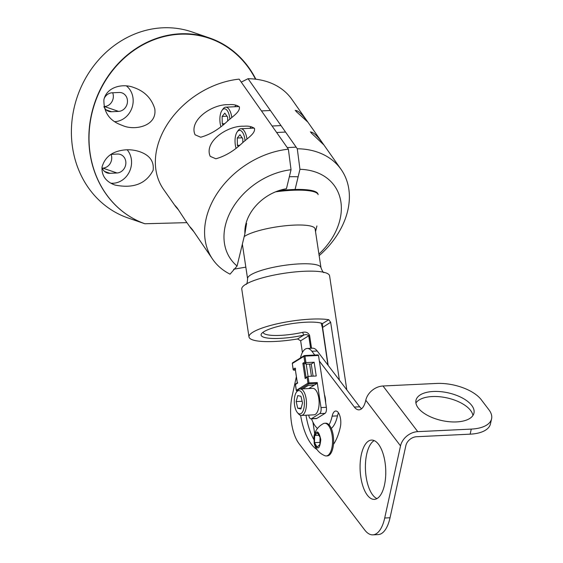 <?xml version="1.0" encoding="UTF-8"?>
<svg xmlns="http://www.w3.org/2000/svg" width="563" height="563" viewBox="0 0 563 563"><rect width="100%" height="100%" fill="white"/><g stroke="black" fill="none" stroke-linecap="round" stroke-linejoin="round"><path stroke-width="0.84" d="M209.542 37.974L192.089 31.971A98.363 87.483 109 0 0 77.504 96.132A98.363 87.483 109 0 0 127.4 217.747L144.853 223.75A98.363 87.483 -71 0 1 94.957 102.135A98.363 87.483 -71 0 1 209.542 37.974A98.363 87.483 -71 0 1 255.848 79.221M112.67 92.775A9.578 8.522 -71 0 1 104.465 106.541L103.93 106.562M111.08 154.41A9.578 8.522 -71 0 1 102.853 168.119L102.248 168.147M104.303 98.208A9.578 8.522 -71 0 1 112.065 92.804L119.089 92.473A9.578 8.522 -71 0 1 121.96 92.881A9.578 8.522 -71 0 1 127.308 103.135A9.578 8.522 -71 0 1 118.596 111.397L111.573 111.734A9.578 8.522 -71 0 1 108.701 111.326A9.578 8.522 -71 0 1 104 106.9M111.171 154.353L117.477 154.051A9.578 8.522 -71 0 1 120.348 154.459A9.578 8.522 -71 0 1 125.697 164.713A9.578 8.522 -71 0 1 116.984 172.982L109.961 173.313A9.578 8.522 -71 0 1 107.09 172.911A9.578 8.522 -71 0 1 101.973 167.352M255.503 79.179A98.159 87.307 -71 0 0 111.453 72.001A98.159 87.307 -71 0 0 144.853 223.75L186.93 222.645M114.796 121.657A19.789 17.601 109 0 0 133.171 101.256A19.789 17.601 109 0 0 126.422 85.935M110.763 183.172A19.789 17.601 109 0 0 131.559 162.834A19.789 17.601 109 0 0 127.161 149.779M242.259 81.621L245.377 80.052M119.778 150.764C126.309 149.181 132.903 149.476 139.575 151.651C149.667 155.142 154.192 161.349 153.136 170.258C146.028 183.855 133.283 188.774 114.887 185.016C105.872 181.694 101.572 175.74 102.002 167.162C104.479 158.358 110.404 152.89 119.778 150.764M120.405 124.683C109.109 120.165 103.613 111.847 103.909 99.728C106.745 86.456 123.417 83.247 133.931 87.575C144.536 91.248 151.475 98.286 154.748 108.673C157.534 126.274 134.543 130.905 122.699 125.57L120.405 124.683M245.834 267.144L233.638 269.22M237.072 266.025L244.912 233.617A40.923 30.536 -35.1 0 1 286.433 188.76L291.036 169.737A63.528 47.412 -35.1 0 0 231.618 209.703A63.528 47.412 -35.1 0 0 237.072 266.025L230.056 274.16A78.37 58.489 -35.1 0 1 212.856 259.543A78.37 58.489 -35.1 0 1 218.17 191.913A78.37 58.489 -35.1 0 1 288.369 149.188L239.141 79.13A78.37 58.489 144.9 0 0 168.942 121.854A78.37 58.489 144.9 0 0 163.629 189.478L175.705 206.67L175.142 205.551L177.359 208.183L185.628 220.795L190.85 228.226L190.294 227.107L192.504 229.739L212.856 259.543M239.324 106.836C240.471 111.995 232.019 116.78 226.748 121.847C218.437 129.603 209.753 134.726 200.688 137.224L195.079 134.789C188.542 120.243 212.335 103.789 228.733 104.69C233.11 104.239 236.636 104.957 239.324 106.836M254.469 128.392C255.616 133.551 247.164 138.336 241.893 143.41C233.582 151.158 224.897 156.289 215.84 158.78L210.224 156.352C203.693 141.799 227.487 125.352 243.878 126.246C248.255 125.802 251.781 126.513 254.469 128.392M178.703 210.175L175.705 206.67M193.848 231.731L190.85 228.226M291.036 169.737L288.369 149.188M244.912 233.617L246.594 223.398M236.108 105.175A15.581 6.714 -92.7 0 0 234.82 106.738M251.253 126.738A15.581 6.714 -92.7 0 0 249.965 128.294M341.108 169.435L291.88 99.369A78.37 58.489 144.9 0 0 248.058 78.7L297.285 148.766A78.37 58.489 -35.1 0 1 341.108 169.435A78.37 58.489 -35.1 0 1 319.158 255.644M296.37 111.664L296.265 110.517C299.22 111.502 303.028 115.316 307.679 121.946L296.37 111.664M311.515 133.22L311.409 132.073C314.372 133.065 318.172 136.872 322.824 143.502L323.514 144.607L311.515 133.22M316.92 225.932L315.533 231.674M297.285 148.766L299.952 169.315A63.528 47.412 -35.1 0 1 340.369 199.126A63.528 47.412 -35.1 0 1 318.918 254.075M299.952 169.315L295.125 189.267M241.253 82.128L248.058 78.7M296.926 189.442A39.818 29.712 -35.1 0 1 300.853 190.174M311.775 133.558A6.404 2.759 -92.7 0 0 311.374 133.009L310.34 131.826M236.01 148.09A11.689 5.039 87.3 0 1 237.192 131.883L238.212 130.461A13.245 5.707 87.3 0 1 240.858 128.73L253.498 128.125A13.245 5.707 87.3 0 1 254.328 128.223M240.858 128.73A13.245 5.707 87.3 0 1 244.173 130.862A13.245 5.707 87.3 0 1 246.96 139.117M237.192 131.883A11.689 5.039 87.3 0 1 242.456 132.235A11.689 5.039 87.3 0 1 245.046 140.771M238.142 146.429L237.389 145.353L237.269 138.026L239.965 134.698L242.78 138.695L242.843 142.622M237.269 138.026L242.146 137.794M237.389 145.353L239.627 145.247M296.631 112.002A6.404 2.759 -92.7 0 0 296.229 111.453M220.865 126.534A11.689 5.039 87.3 0 1 222.047 110.327L223.068 108.905A13.245 5.707 87.3 0 1 225.714 107.174L238.353 106.569A13.245 5.707 87.3 0 1 239.184 106.667M225.714 107.174A13.245 5.707 87.3 0 1 229.028 109.306A13.245 5.707 87.3 0 1 231.808 117.554M222.047 110.327A11.689 5.039 87.3 0 1 227.304 110.679A11.689 5.039 87.3 0 1 229.901 119.208M222.997 124.873L222.244 123.797L222.125 116.464L224.82 113.135L227.635 117.139L227.698 121.066M222.125 116.464L226.995 116.231M222.244 123.797L224.482 123.691M311.543 348.258L309.608 335.449C308.264 332.599 305.92 331.572 302.591 332.353A29.684 6.207 -8.6 0 1 263.188 332.346A29.684 6.207 -8.6 0 1 263.174 332.17M321.156 323.099L322.367 327.582L327.933 365.084M302.591 332.353L303.795 335.119C305.779 334.274 307.433 334.499 308.742 335.794L309.608 335.449M310.635 348.3L308.742 335.794L300.649 340.784L297.553 338.968A44.414 9.289 -8.6 0 1 248.987 336.934A44.414 9.289 -8.6 0 1 278.938 323.415A44.414 9.289 -8.6 0 1 328.778 319.707L330.657 322.275L339.398 380.152M328.166 365.387L322.564 327.265L322.543 323.556L328.778 319.707M297.553 338.968L303.795 335.119A32.161 6.728 -8.6 0 1 272.337 338.454A32.161 6.728 -8.6 0 1 261.626 333.57A32.161 6.728 -8.6 0 1 289.917 323.964A32.161 6.728 -8.6 0 1 322.543 323.556M314.675 433.609L312.944 422.18M302.415 352.445L300.649 340.784M298.137 176.817A39.579 8.276 171.4 0 0 289.34 176.747M346.815 389.899L329.587 275.828A44.414 9.289 171.4 0 0 311.628 271.141A44.414 9.289 171.4 0 0 257.495 279.325A44.414 9.289 171.4 0 0 241.766 289.093L248.987 336.934M278.53 190.723A45.131 9.437 -8.6 0 1 317.898 193.848M318.165 194.615A45.272 9.465 171.4 0 0 275.56 191.842M246.151 284.336C246.861 284.364 247.34 282.513 247.586 278.769A37.109 7.762 -8.6 0 1 250.831 274.821A37.109 7.762 -8.6 0 1 291.451 264.497A37.109 7.762 -8.6 0 1 320.973 267.685L315.118 228.923A37.109 7.762 171.4 0 0 285.596 225.742A37.109 7.762 171.4 0 0 244.975 236.059A37.109 7.762 171.4 0 0 244.194 236.573M374.205 440.597A29.684 12.794 -92.7 0 0 365.422 464.918A29.684 12.794 -92.7 0 0 372.671 494.926A29.684 12.794 -92.7 0 0 376.971 498.6M338.518 412.904A10.528 4.539 -92.7 0 0 337.476 415.888A29.051 12.52 87.3 0 1 331.283 428.443M305.976 415.212A50.107 21.591 -92.7 0 0 313.725 439.323M300.48 357.941A19.789 8.529 87.3 0 1 307.222 348.462L312.556 348.208A19.789 8.529 87.3 0 1 317.222 351.002L359.68 406.803A19.789 8.529 -92.7 0 0 361.629 408.731M319.369 361.087L354.345 407.056A19.789 8.529 87.3 0 0 359.011 409.85A19.789 8.529 87.3 0 0 365.788 400.23A15.806 12.09 -37.3 0 1 383.009 385.993L436.529 383.445A34.632 16.58 -167.6 0 1 481.252 399.709L488.973 409.857A34.632 16.58 -167.6 0 1 491.583 418.759L490.472 423.833A34.632 16.58 -167.6 0 1 470.154 434.164L416.634 436.719A9.895 7.572 -37.3 0 0 405.853 445.629L390.039 517.756A34.632 14.919 87.3 0 1 378.181 534.597L372.847 534.85A34.632 14.919 87.3 0 1 364.69 529.959L299.073 443.721A34.632 14.919 87.3 0 1 292.077 396.268L296.349 376.788M367.343 495.18A29.684 12.794 87.3 0 1 360.25 462.124A29.684 12.794 87.3 0 1 371.51 440.076A29.684 12.794 87.3 0 1 385.697 469.12A29.684 12.794 87.3 0 1 374.339 499.381A29.684 12.794 87.3 0 1 367.343 495.18M324.443 394.698A11.133 4.8 87.3 0 1 325.632 402.58M337.476 415.888L332.149 416.141A29.051 12.52 87.3 0 1 329.038 424.826M317.49 428.443A29.051 12.52 87.3 0 1 311.522 418.816M332.149 416.141A10.528 4.539 87.3 0 1 335.752 411.018A10.528 4.539 87.3 0 1 339.975 416.254A10.528 4.539 87.3 0 1 340.362 426.937A50.107 21.591 87.3 0 1 333.472 444.362M316.976 449.534A50.107 21.591 87.3 0 1 300.628 415.353M314.766 355.035L311.888 351.256L317.222 351.002M307.222 348.462A19.789 8.529 87.3 0 1 311.888 351.256M365.788 400.23L400.525 445.882L384.712 518.009A34.632 14.919 87.3 0 1 372.847 534.85M400.525 445.882A15.806 12.09 -37.3 0 1 417.746 431.645L471.266 429.097L470.154 434.164M472.927 415.48A29.684 14.216 12.4 0 0 446.909 397.879A29.684 14.216 12.4 0 0 415.909 402.981M491.583 418.759A34.632 16.58 -167.6 0 1 471.266 429.097M418.218 407.971A29.684 14.216 -167.6 0 1 415.98 400.335A29.684 14.216 -167.6 0 1 448.021 392.812A29.684 14.216 -167.6 0 1 473.976 413.052A29.684 14.216 -167.6 0 1 449.387 421.736A29.684 14.216 -167.6 0 1 418.218 407.971M316.828 418.429L311.473 418.682A4.947 2.132 87.3 0 1 310.987 418.844L316.343 418.583A4.947 2.132 -92.7 0 0 316.828 418.429L325.055 413.355A4.947 2.132 -92.7 0 0 326.35 407.323L318.517 355.464L318.158 354.873L304.682 355.534M312.901 386.007L312.768 385.148M311.423 376.232L309.594 364.099M302.697 388.85L308.355 385.359L314.421 385.064L308.756 388.561M306.23 364.254L311.24 364.015L313.077 376.154M326.35 407.323L321.001 407.577L317.208 382.509L309.003 382.903L308.024 376.394L316.23 376.007L314.147 362.227L305.941 362.614L304.956 356.112L318.517 355.464M321.001 407.577A4.947 2.132 87.3 0 1 319.707 413.608L325.055 413.355M311.473 418.682L319.707 413.608M310.987 418.844A4.947 2.132 87.3 0 1 308.735 415.142L308.728 415.086M295.617 368.99L295.111 368.054L293.175 369.251L292.303 363.508L303.921 356.344A0.788 0.697 -121.7 0 1 304.224 355.633L292.605 362.804A0.788 0.697 58.3 0 0 292.303 363.508L293.154 369.673L293.175 369.251L293.682 370.18L295.336 370.102M317.208 382.509L317.004 383.473L314.421 385.064M308.06 376.394L306.145 363.712L304.006 363.811L305.941 362.614L304.787 362.086L302.852 363.276L304.006 363.811L306.075 377.506M314.147 362.227L311.24 364.015M306.089 377.59L305.167 378.589L308.024 376.394L305.751 377.703M295.758 383.959L295.484 384.557L295.758 383.959M297.299 383.114L295.111 368.054L297.419 383.368L297.693 382.763L295.484 384.557L296.349 390.3A0.788 0.697 58.3 0 0 297.18 391.032L297.292 390.961M326.251 455.946L327.321 455.896A16.362 7.052 -92.7 0 0 333.613 441.983A16.362 7.052 -92.7 0 0 325.766 423.207L324.696 423.263A16.362 7.052 87.3 0 1 332.543 442.039A16.362 7.052 87.3 0 1 326.251 455.946A16.362 7.052 87.3 0 1 324.9 455.713M313.908 436.747C316.526 429.59 318.813 430.547 320.783 439.619C319.819 449.175 317.638 450.484 314.231 443.545L313.908 436.747C314.942 430.836 318.095 426.458 323.38 423.615A16.362 7.052 87.3 0 1 324.696 423.263M314.668 435.516L317.455 432.884L320.058 437.367L319.868 444.474L317.082 447.106L314.485 442.624L314.668 435.516L318.869 435.312M314.485 442.624L319.925 442.363M296.455 392.13L297.475 390.708A13.245 5.707 87.3 0 1 300.121 388.97A13.245 5.707 87.3 0 1 305.73 396.697A13.245 5.707 87.3 0 1 301.381 415.438A13.245 5.707 87.3 0 1 298.58 413.96L297.433 412.644A11.689 5.039 87.3 0 1 294.949 407.133A11.689 5.039 87.3 0 1 296.455 392.13A11.689 5.039 87.3 0 1 304.379 402.031A11.689 5.039 87.3 0 1 297.433 412.644M301.381 415.438L314.02 414.832A13.245 5.707 -92.7 0 0 318.376 396.092A13.245 5.707 -92.7 0 0 312.761 388.371L300.121 388.97M297.743 408.252L296.166 401.581L297.771 395.592L300.952 396.289L302.528 402.96L300.923 408.949L297.743 408.252L301.156 408.091M302.134 401.292L296.166 401.581M104.465 106.541L118.596 111.397M111.573 111.734L106.196 109.884M102.853 168.119L116.984 172.982M109.961 173.313L104.577 171.469M330.657 322.275L322.367 327.582M354.345 407.056L359.68 406.803M390.039 517.756L384.712 518.009M417.746 431.645L383.009 385.993M300.551 388.949L308.798 383.867L317.004 383.473M296.391 390.448L296.983 391.011M318.158 354.873L304.224 355.633A0.788 0.697 -121.7 0 1 304.52 355.542L304.956 356.112L303.921 356.344L304.787 362.086M307.102 377.393L307.968 383.136L309.003 382.903L308.798 383.867A0.788 0.697 -121.7 0 1 307.968 383.136L296.286 390.384L295.364 384.304M292.605 362.804L292.331 363.656M293.682 370.18L295.209 369.237M305.167 378.589L302.852 363.276M285.554 132.059L276.63 132.488M296.159 147.154L287.236 147.583M270.402 110.503L261.485 110.925M281.007 125.598L272.091 126.021M296.215 111.439L295.195 110.271M323.992 272.583C323.324 272.816 322.317 271.183 320.973 267.685M247.586 278.769L242.364 244.159M297.271 382.931L295.491 384.029M314.231 443.545C315.815 449.316 319.362 453.37 324.858 455.699"/></g></svg>
